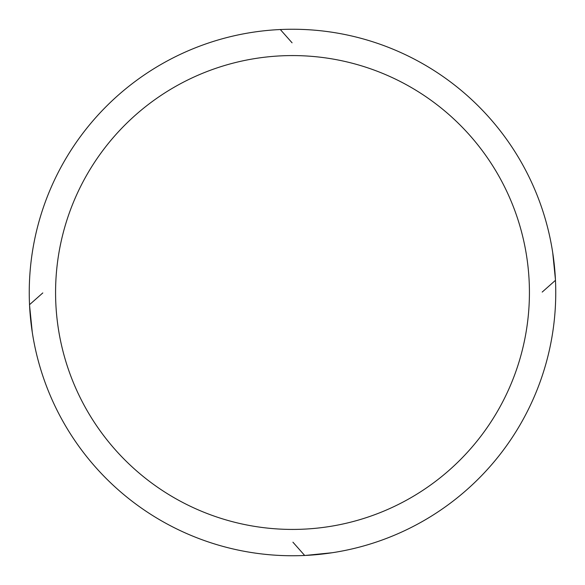 <?xml version="1.0" encoding="UTF-8"?>
<svg xmlns="http://www.w3.org/2000/svg" width="585" height="585" viewBox="0 0 585 585"><rect width="100%" height="100%" fill="white"/><g stroke="black" fill="none" stroke-linecap="round" stroke-linejoin="round"><path stroke-width="0.88" d="M292.5 29.25A263.25 263.25 0 0 1 555.75 292.5A263.25 263.25 0 0 1 292.5 555.75A263.25 263.25 0 0 1 29.25 292.5A263.25 263.25 0 0 1 292.5 29.25M292.5 55.575A236.925 236.925 0 0 1 529.425 292.5A236.925 236.925 0 0 1 292.5 529.425A236.925 236.925 0 0 1 55.575 292.5A236.925 236.925 0 0 1 292.5 55.575M280.317 29.535L292.076 42.807M29.535 304.683L42.807 292.924M32.27 332.251L29.564 305.428M555.465 280.317L542.193 292.076M552.73 252.749L555.436 279.571M304.683 555.465L292.924 542.193M332.251 552.73L305.428 555.436"/></g></svg>
